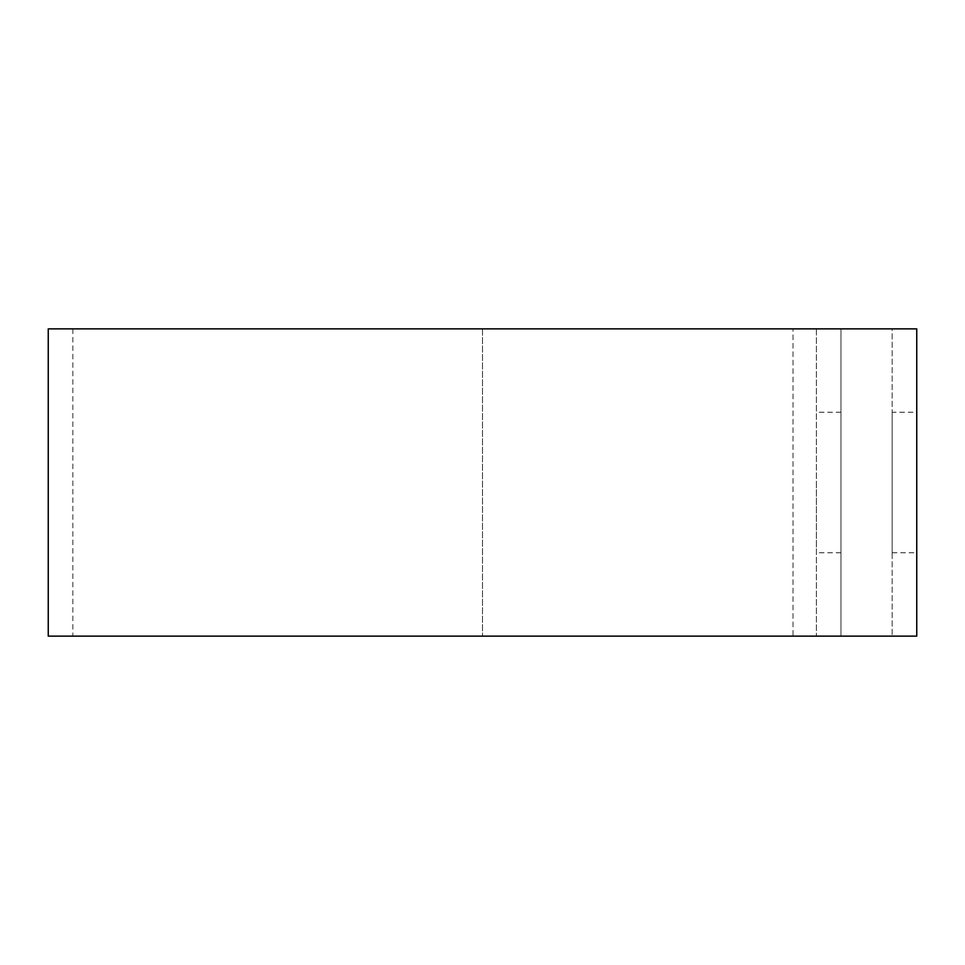 <?xml version="1.0" encoding="UTF-8"?>
<svg xmlns="http://www.w3.org/2000/svg" width="965" height="965" viewBox="0 0 965 965"><rect width="100%" height="100%" fill="white"/><g stroke="black" fill="none" stroke-linecap="round" stroke-linejoin="round"><path stroke-width="0.72" stroke-dasharray="4.83 3.62" d="M892.167 552.764L916.75 552.764L916.75 412.236L892.167 412.236L892.167 552.764L892.167 412.236M816.378 482.5L816.378 552.764L816.378 482.5M840.961 482.5L840.961 552.764L840.961 482.5M48.25 328.872L816.378 328.872L816.378 636.128L816.378 328.872L840.961 328.872L840.961 636.128L840.961 328.872L72.833 328.872L892.167 328.872L892.167 636.128L892.167 328.872L916.75 328.872L916.75 636.128L48.25 636.128M793.025 636.128L482.5 636.128L840.961 636.128L793.025 636.128L793.025 328.872L793.025 636.128M482.5 328.872L482.5 636.128L482.5 328.872M840.961 552.764L816.378 552.764M72.833 328.872L72.833 636.128M840.961 412.236L816.378 412.236"/><path stroke-width="1.45" d="M916.75 412.236L916.75 552.764M916.75 328.872L916.75 636.128L48.25 636.128L48.25 328.872L916.75 328.872"/></g></svg>
